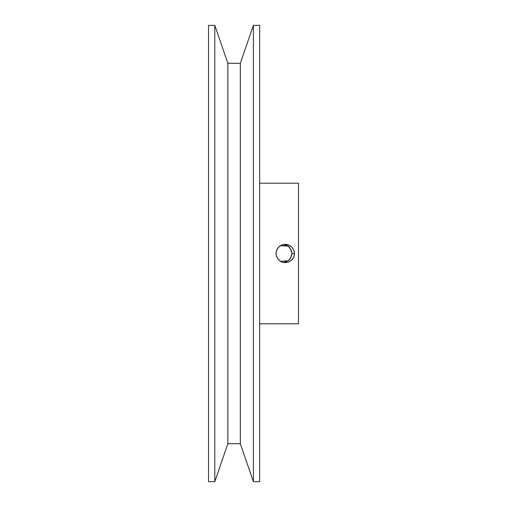 <?xml version="1.0" encoding="UTF-8"?>
<svg xmlns="http://www.w3.org/2000/svg" width="507" height="507" viewBox="0 0 507 507"><rect width="100%" height="100%" fill="white"/><g stroke="black" fill="none" stroke-linecap="round" stroke-linejoin="round"><path stroke-width="0.76" d="M285.219 244.311L288.775 245.02L291.772 247.004L293.781 249.976L294.313 251.7L294.313 255.294L292.926 258.608L291.772 259.99L288.787 261.98L285.264 262.689L281.734 262.005L280.143 261.162L277.602 258.627L276.226 255.306L276.049 253.5L276.226 251.706L277.595 248.386L280.13 245.844L281.727 245.001L285.251 244.311L287.057 244.494L290.372 245.87L291.772 247.004L293.781 249.976L294.497 253.5L291.855 253.5L290.86 249.349L288.09 246.091L287.583 246.091A9.189 9.151 90 0 0 283.692 244.437M208.516 481.65L214.803 481.65L214.803 25.35L208.516 25.35L208.516 481.65L208.516 25.35L214.803 25.35L214.803 481.65L227.858 443.72L227.858 63.28L214.803 25.35L227.858 63.28L227.858 443.72L240.331 443.72L240.331 63.28L227.858 63.28L240.331 63.28L240.331 443.72L253.392 481.65L253.392 25.35L240.331 63.28L253.392 25.35L253.392 481.65L259.673 481.65L259.673 25.35L253.392 25.35L259.673 25.35L259.673 481.65L253.392 481.65L240.331 443.72L227.858 443.72L214.803 481.65L208.516 481.65M259.673 323.796L298.484 323.796L298.484 183.204L259.673 183.204L298.484 183.204L298.484 323.796L259.673 323.796M283.692 262.563A9.189 9.151 90 0 0 287.583 260.909L288.09 260.909L290.86 257.651L291.855 253.5L294.497 253.5L293.787 257.017L291.772 259.99L288.787 261.98L285.264 262.689L281.734 262.005L278.742 260.015L276.752 257.036L276.182 255.053L276.226 251.706L276.752 249.97L278.742 246.985L281.727 245.001L285.251 244.311M285.016 244.767L288.09 246.091L289.668 247.555L291.601 251.364L291.855 253.5L291.601 255.636L289.668 259.445L288.09 260.909L284.928 260.909A7.909 7.878 -90 0 1 280.098 261.13L282.171 261.409L287.583 260.909L285.016 262.233M283.362 245.718L287.583 246.091L282.171 245.591L280.098 245.87A7.909 7.878 -90 0 1 284.928 246.091L281.949 245.591M281.949 261.409L283.362 261.282"/></g></svg>

